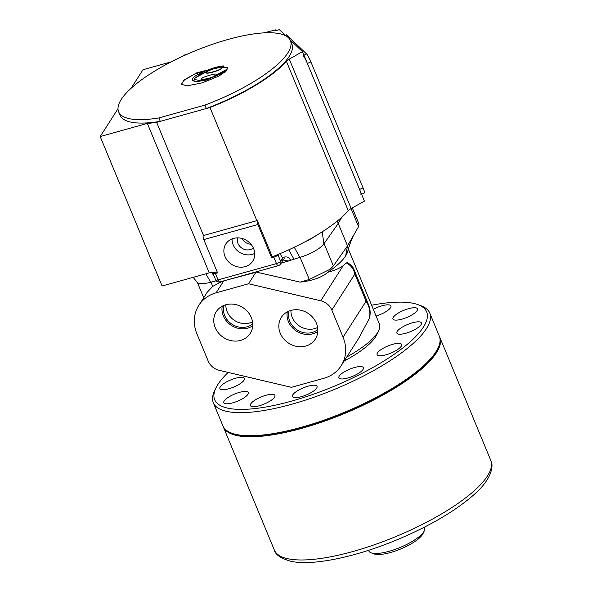 <?xml version="1.0" encoding="UTF-8"?>
<svg xmlns="http://www.w3.org/2000/svg" width="592" height="592" viewBox="0 0 592 592"><rect width="100%" height="100%" fill="white"/><g stroke="black" fill="none" stroke-linecap="round" stroke-linejoin="round"><path stroke-width="0.89" d="M316.387 323.202A20.165 17.804 -147.4 0 0 300.137 310.104A20.165 17.804 -147.4 0 0 281.94 316.498A20.165 17.804 -147.4 0 0 280.275 333.274A20.165 17.804 -147.4 0 0 297.672 346.564A20.165 17.804 -147.4 0 0 315.847 338.217A20.165 17.804 -147.4 0 0 316.387 323.202M287.298 311.88A19.262 17.005 -147.4 0 0 288.415 321.597A19.262 17.005 -147.4 0 0 317.808 331.424M289.007 311.074A17.753 15.673 -147.4 0 0 289.769 321.219A17.753 15.673 -147.4 0 0 317.823 329.529M290.953 310.408A17.753 15.673 -147.4 0 0 292.219 317.401A17.753 15.673 -147.4 0 0 317.608 327.48M251.311 317.534A20.165 17.804 -147.4 0 0 235.061 304.436A20.165 17.804 -147.4 0 0 216.864 310.83A20.165 17.804 -147.4 0 0 215.199 327.605A20.165 17.804 -147.4 0 0 232.597 340.896A20.165 17.804 -147.4 0 0 250.771 332.549A20.165 17.804 -147.4 0 0 251.311 317.534M222.222 306.212A19.262 17.005 -147.4 0 0 223.339 315.928A19.262 17.005 -147.4 0 0 252.732 325.755M223.931 305.405A17.753 15.673 -147.4 0 0 224.694 315.551A17.753 15.673 -147.4 0 0 252.747 323.861M225.878 304.739A17.753 15.673 -147.4 0 0 227.143 311.732A17.753 15.673 -147.4 0 0 252.532 321.811M352.299 207.903L358.981 224.042L358.545 226.64L347.511 245.865L338.224 223.45L341.799 217.212L338.032 223.783L323.883 243.882A21.734 6.32 157.5 0 1 299.804 257.402L281.022 263.203M355.23 232.419C352.403 237.037 349.879 243.416 347.667 251.57A66.422 19.307 157.5 0 1 345.639 255.914L347.511 245.865L333.355 265.963L330.114 269.249L309.276 279.491L300.225 282.125L255.737 271.965M225.3 280.453L255.885 272.32L248.544 283.775L216.102 292.818A36.23 31.99 -147.4 0 0 198.86 305.309L207.207 292.27L212.728 286.373L222.281 281.296M345.639 255.914A66.422 19.307 157.5 0 1 327.887 272.216C321.893 277.433 312.672 280.734 300.225 282.125M346.764 356.976A66.422 19.307 -22.5 0 0 378.71 330.565A66.422 19.307 -22.5 0 0 379.361 323.942L348.355 249.084M327.887 272.216C334.362 270.596 339.468 268.405 343.212 265.66L346.313 262.937L347.556 262.685C351.33 265.127 353.535 267.577 354.171 270.041L354.837 274.096C353.668 268.894 350.827 265.179 346.313 262.937M369.467 318.326C370.599 312.058 369.467 306.36 366.085 301.239L368.365 304.31C370.518 309.653 370.385 313.183 369.689 317.697L358.915 338.002L341.125 365.789A36.23 31.99 -147.4 0 0 343.057 337.203L331.809 310.053A14.489 12.795 -147.4 0 0 320.731 300.766L248.544 283.775M378.71 330.565L376.719 334.798A62.796 18.256 157.5 0 1 344.159 361.039M198.86 305.309A36.23 31.99 -147.4 0 0 196.929 333.895L208.177 361.039A14.489 12.795 -147.4 0 0 219.255 370.326L291.442 387.323L323.883 378.273A36.23 31.99 -147.4 0 0 341.125 365.789M225.012 256.514A15.962 14.097 -147.4 0 0 238.783 267.036A15.962 14.097 -147.4 0 0 253.176 260.428A15.962 14.097 -147.4 0 0 253.598 248.544A15.962 14.097 -147.4 0 0 240.737 238.176A15.962 14.097 -147.4 0 0 226.329 243.238A15.962 14.097 -147.4 0 0 225.012 256.514M232.086 238.872A15.059 13.298 -147.4 0 0 233.159 244.836A15.059 13.298 -147.4 0 0 254.73 253.376M237.607 237.866A9.664 8.532 -147.4 0 0 237.991 243.49A9.664 8.532 -147.4 0 0 253.339 247.944M241.987 238.465A9.664 8.532 -147.4 0 0 250.956 244.215M213.394 272.475L213.09 272.956A3.626 1.051 -22.5 0 0 212.987 273.437A3.626 1.051 -22.5 0 0 215.414 273.482L217.575 272.882L203.796 239.605A3.626 1.332 -105.6 0 1 203.152 235.631L203.189 235.572A94.195 27.38 -22.5 0 0 203.522 235.527L156.658 122.366A94.195 27.38 -22.5 0 1 147.334 123.402L209.235 272.853A94.195 27.38 -22.5 0 0 213.394 272.475A94.195 27.38 -22.5 0 0 217.22 272.009M203.152 235.631L256.854 220.653A94.195 27.38 -22.5 0 0 257.261 220.498L272.29 256.787A94.195 27.38 -22.5 0 0 278.277 254.382A94.195 27.38 -22.5 0 0 304.813 241.928A94.195 27.38 -22.5 0 0 316.202 235.535A94.195 27.38 -22.5 0 0 348.281 210.693L286.373 61.242A7.245 2.109 157.5 0 1 289.273 59.082L302.497 51.652L290.043 39.805M209.235 272.853L162.097 286.003L100.196 136.545L118 108.75M289.273 59.082L351.174 208.532L364.406 201.102L302.497 51.652M351.174 208.532A7.245 2.109 -22.5 0 0 348.281 210.693M286.373 61.242A94.195 27.38 -22.5 0 1 209.982 107.5L256.854 220.653L257.261 220.498M286.01 35.964L279.32 29.6L278.514 29.896A3.626 1.051 157.5 0 1 275.213 30.133A3.626 1.051 157.5 0 1 275.191 29.992L263.884 32.871M186.909 54.346L184.364 55.049L183.468 55.892M171.14 61.879L142.99 69.73L131.128 88.245M147.334 123.402L100.196 136.545M209.982 107.5L156.658 122.366M275.465 30.355L275.199 29.718M316.202 235.535A25.619 7.444 157.5 0 1 304.813 241.928M216.213 280.786L210.693 282.251A21.734 6.32 157.5 0 1 197.055 282.243L193.192 277.33M337.632 220.779L338.032 223.783M215.414 273.482L218.071 279.89L276.464 263.603L273.807 257.194L271.647 257.801L257.86 224.523L203.796 239.605M273.807 257.194A3.626 1.051 -22.5 0 0 277.974 254.863L278.277 254.382M272.29 256.787L271.647 257.801M288.674 261.065L283.457 260.006A3.626 2.472 51 0 0 283.968 257.202C286.787 256.343 289.022 257.387 290.672 260.339M277.974 254.863L280.623 261.264L282.591 258.193L283.968 257.202M257.224 220.55A3.626 1.332 74.4 0 0 257.86 224.523M280.053 253.642L282.591 258.193A3.626 3.197 32.6 0 1 282.399 261.05L283.457 260.006M285.322 35.313L286.35 34.847A7.245 0.888 65.4 0 1 286.713 35.024L306.589 53.931A7.245 0.888 65.4 0 1 310.896 61.908L363.074 187.879A7.245 0.888 65.4 0 1 364.435 192.888L361.549 194.213M303.097 55.53A7.245 0.888 65.4 0 1 307.411 63.514L359.588 189.477A7.245 0.888 65.4 0 1 360.95 194.487M192.541 78.766C192.777 75.295 216.798 65.49 223.887 65.971L196.877 72.772L184.068 79.942L181.418 84.301L187.131 85.855L202.36 82.813L218.87 76.087L226.832 70.574L208.458 79.21L196.699 81.533L192.222 80.32L192.541 78.766M206.541 72.661L206.534 72.239C203.966 74.821 221.341 69.974 221.674 68.013L221.756 67.806M206.623 72.453C204.055 75.036 221.43 70.189 221.763 68.228L221.83 67.902M201.287 79.417L203.907 79.742M212.336 77.36L216.502 74.562M201.28 78.995C198.712 81.57 216.087 76.723 216.42 74.77C218.996 72.187 201.613 77.034 201.28 78.995L201.302 79.528M227.343 69.064L227.609 67.754L222.955 66.748L210.167 69.715L194.798 78.137L194.531 79.454L199.186 80.453L211.966 77.485L227.343 69.064M227.646 67.865L219.595 67.421M212.217 69.286L199.474 74.696L194.886 78.351L194.583 79.557M228.061 39.449A92.988 27.032 -22.5 0 0 118.615 111.784A92.988 27.032 -22.5 0 0 158.885 117.934L160.306 121.353L206.334 108.514A92.988 27.032 -22.5 0 0 291.849 44.03L290.435 40.611A92.988 27.032 -22.5 0 0 228.061 39.449M118.615 111.784L120.028 115.196A92.988 27.032 -22.5 0 0 160.306 121.353M158.885 117.934L204.921 105.095A92.988 27.032 -22.5 0 0 290.435 40.611M204.921 105.095L206.334 108.514M221.674 68.013C224.25 65.438 206.867 70.285 206.534 72.239M225.308 71.987L206.157 80.112L196.063 81.763L192.274 80.431M221.29 66.252L194.398 74.126L183.749 80.505L181.463 84.404M376.09 316.047A13.283 3.863 -22.5 0 0 390.92 305.946A13.283 3.863 -22.5 0 0 383.905 305.309A13.283 3.863 -22.5 0 0 373.293 309.29M410.485 308.203A13.283 3.863 -22.5 0 0 397.987 313.264A13.283 3.863 -22.5 0 0 392.955 319.007A13.283 3.863 -22.5 0 0 399.963 319.643A13.283 3.863 -22.5 0 0 412.461 314.581A13.283 3.863 -22.5 0 0 417.493 308.839A13.283 3.863 -22.5 0 0 410.485 308.203M414.4 322.3A13.283 3.863 -22.5 0 0 401.901 327.369A13.283 3.863 -22.5 0 0 396.869 333.104A13.283 3.863 -22.5 0 0 403.885 333.747A13.283 3.863 -22.5 0 0 416.376 328.678A13.283 3.863 -22.5 0 0 421.415 322.943A13.283 3.863 -22.5 0 0 414.4 322.3M394.605 343.841A13.283 3.863 -22.5 0 0 382.106 348.903A13.283 3.863 -22.5 0 0 377.074 354.645A13.283 3.863 -22.5 0 0 384.09 355.281A13.283 3.863 -22.5 0 0 396.581 350.22A13.283 3.863 -22.5 0 0 401.62 344.477A13.283 3.863 -22.5 0 0 394.605 343.841M356.406 367.04A13.283 3.863 -22.5 0 0 343.908 372.102A13.283 3.863 -22.5 0 0 338.876 377.844A13.283 3.863 -22.5 0 0 345.883 378.48A13.283 3.863 -22.5 0 0 358.382 373.419A13.283 3.863 -22.5 0 0 363.414 367.676A13.283 3.863 -22.5 0 0 356.406 367.04M310.03 385.688A13.283 3.863 -22.5 0 0 297.532 390.75A13.283 3.863 -22.5 0 0 292.5 396.492A13.283 3.863 -22.5 0 0 299.515 397.128A13.283 3.863 -22.5 0 0 312.014 392.067A13.283 3.863 -22.5 0 0 317.046 386.324A13.283 3.863 -22.5 0 0 310.03 385.688M267.917 394.783A13.283 3.863 -22.5 0 0 255.418 399.852A13.283 3.863 -22.5 0 0 250.386 405.594A13.283 3.863 -22.5 0 0 257.402 406.23A13.283 3.863 -22.5 0 0 269.9 401.161A13.283 3.863 -22.5 0 0 274.932 395.426A13.283 3.863 -22.5 0 0 267.917 394.783M241.336 391.897A13.283 3.863 -22.5 0 0 228.845 396.958A13.283 3.863 -22.5 0 0 223.806 402.701A13.283 3.863 -22.5 0 0 230.821 403.337A13.283 3.863 -22.5 0 0 243.319 398.275A13.283 3.863 -22.5 0 0 248.351 392.533A13.283 3.863 -22.5 0 0 241.336 391.897M237.422 377.792A13.283 3.863 -22.5 0 0 224.93 382.854A13.283 3.863 -22.5 0 0 219.891 388.596A13.283 3.863 -22.5 0 0 226.906 389.233A13.283 3.863 -22.5 0 0 239.405 384.171A13.283 3.863 -22.5 0 0 244.437 378.429A13.283 3.863 -22.5 0 0 237.422 377.792M228.179 372.427A114.722 33.352 -22.5 0 0 215.791 388.234L214.474 391.053A117.142 34.055 -22.5 0 0 213.312 402.73L222.866 425.789A117.142 34.055 -22.5 0 0 231.938 433.226L232.53 433.44A116.654 33.914 -22.5 0 0 285.092 431.627A116.654 33.914 -22.5 0 0 437.888 348.377L438.154 347.815A117.142 34.055 -22.5 0 0 439.308 336.138L429.762 313.079A117.142 34.055 -22.5 0 0 420.683 305.635L417.752 304.577A114.722 33.352 -22.5 0 0 371.613 305.228M231.938 433.226A117.142 34.055 -22.5 0 0 284.722 431.413A117.142 34.055 -22.5 0 0 438.154 347.815M213.312 402.73A117.142 34.055 -22.5 0 0 275.169 408.354A117.142 34.055 -22.5 0 0 385.37 363.703A117.142 34.055 -22.5 0 0 429.762 313.079M215.791 388.234A114.722 33.352 -22.5 0 0 275.243 405.18A114.722 33.352 -22.5 0 0 395.73 353.187A114.722 33.352 -22.5 0 0 417.752 304.577M439.516 336.678A117.142 34.055 157.5 0 1 439.752 337.203A117.142 34.055 157.5 0 1 340.703 415.066A117.142 34.055 157.5 0 1 223.31 426.854A117.142 34.055 157.5 0 1 223.103 426.314M424.338 527.198L424.597 527.827A30.192 8.776 157.5 0 1 424.301 530.839L422.977 533.658A27.772 8.073 157.5 0 1 388.707 552.987A27.772 8.073 157.5 0 1 374.085 553.905L371.154 552.854A30.192 8.776 157.5 0 1 368.816 550.937L368.557 550.301M424.301 530.839A30.192 8.776 157.5 0 1 387.05 551.848A30.192 8.776 157.5 0 1 371.154 552.854M358.545 226.64L351.071 208.591M333.355 265.963L324.09 243.586M309.276 279.491L300.092 257.313M212.728 286.373L210.989 282.177M223.746 280.889L216.102 292.818M343.212 265.66L320.731 300.766M343.057 337.203L366.085 301.239L354.837 274.096L331.809 310.053M288.726 249.839L293.906 259.118M294.268 247.249L299.804 257.402M205.875 273.793L210.693 282.251M214.607 277.359L211.966 272.623M322.24 231.805L323.883 243.882M215.636 279.838A3.626 3.626 0 0 0 219.958 281.947A3.626 1.332 74.4 0 1 218.071 279.89A3.626 1.051 157.5 0 1 215.636 279.838L212.987 273.437M278.351 265.66A3.626 3.626 0 0 0 280.43 264.121A3.626 3.197 32.6 0 0 280.623 261.264A3.626 1.051 157.5 0 1 276.464 263.603A3.626 1.332 74.4 0 0 278.351 265.66L219.958 281.947M286.713 35.024L285.573 35.55M306.589 53.931L303.94 55.145M310.896 61.908L307.411 63.514M363.074 187.879L359.588 189.477M490.783 460.391A117.142 34.055 157.5 0 1 391.726 538.254A117.142 34.055 157.5 0 1 274.333 550.049C275.398 554.726 280.941 558.478 290.968 561.305C312.199 565.937 352.839 557.634 393.155 541.377C427.831 527.183 454.915 511.481 474.421 494.276C491.323 479.483 494.068 465.993 490.783 460.391L439.752 337.203M203.715 297.724L197.469 282.65M330.114 269.249L329.182 270.019M368.365 304.303L354.171 270.041M280.43 264.121L282.399 261.05M223.31 426.854L274.333 550.049"/></g></svg>
